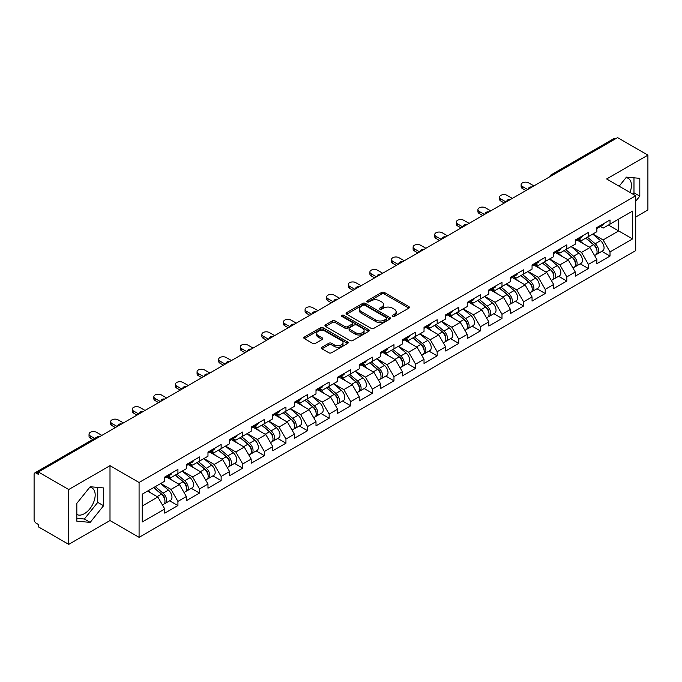 <?xml version="1.0" encoding="UTF-8"?>
<svg xmlns="http://www.w3.org/2000/svg" width="682" height="682" viewBox="0 0 682 682"><rect width="100%" height="100%" fill="white"/><g stroke="black" fill="none" stroke-linecap="round" stroke-linejoin="round"><path stroke-width="1.02" d="M392.491 316.474A1.347 0.776 0 0 0 394.392 316.474L408.833 308.136A1.927 1.108 0 0 0 409.396 307.352A1.927 1.108 0 0 0 408.833 306.568L384.367 292.442A1.927 1.108 0 0 0 381.647 292.442L367.206 300.779A1.347 0.776 0 0 0 366.814 301.325A1.347 0.776 0 0 0 367.206 301.879A1.347 0.776 0 0 0 369.107 301.879L370.974 300.796A6.155 3.555 0 0 1 379.678 300.796L381.715 301.973A6.155 3.555 0 0 1 383.514 304.487A6.155 3.555 0 0 1 381.715 307.002L379.848 308.076A1.347 0.776 0 0 0 379.456 308.631A1.347 0.776 0 0 0 379.848 309.176A1.347 0.776 0 0 0 381.75 309.176L383.616 308.094A6.155 3.555 0 0 1 392.32 308.094L394.358 309.278A6.155 3.555 0 0 1 396.157 311.785A6.155 3.555 0 0 1 394.358 314.3L392.491 315.374A1.347 0.776 0 0 0 392.099 315.928A1.347 0.776 0 0 0 392.491 316.474L392.491 315.374M76.827 514.475A15.277 8.823 120 0 0 84.372 513.674A15.277 8.823 120 0 0 94.355 500.204A15.277 8.823 120 0 0 92.01 487.962A15.277 8.823 120 0 0 89.76 487.272M625.999 177.678A15.277 8.823 -60 0 1 628.258 178.369A15.277 8.823 -60 0 1 629.972 192.443M321.972 347.223A1.927 1.108 0 0 0 321.41 348.008A1.927 1.108 0 0 0 321.972 348.792L328.835 352.756A1.927 1.108 0 0 0 331.554 352.756L347.598 343.498A1.927 1.108 0 0 0 348.161 342.705A1.927 1.108 0 0 0 347.598 341.921L323.123 327.795A1.927 1.108 0 0 0 320.404 327.795L304.368 337.061A1.927 1.108 0 0 0 303.805 337.846A1.927 1.108 0 0 0 304.368 338.63L312.654 343.413A1.927 1.108 0 0 0 315.374 343.413L322.245 339.448A1.927 1.108 0 0 0 322.808 338.664A1.927 1.108 0 0 0 322.245 337.88L318.127 335.51A5.141 2.967 0 0 1 316.627 333.413A5.141 2.967 0 0 1 319.798 330.668A5.141 2.967 0 0 1 325.399 331.307L341.512 340.608A5.141 2.967 0 0 1 343.02 342.705A5.141 2.967 0 0 1 339.841 345.45A5.141 2.967 0 0 1 334.24 344.811L331.554 343.259A1.927 1.108 0 0 0 328.835 343.259L321.972 347.223L321.972 348.792L328.835 344.862L328.835 343.259M109.998 465.695L68.72 489.523L38.397 472.012L617.568 137.628L647.9 155.138L606.63 178.965L635.709 195.76L139.077 482.489L109.998 465.695L109.998 520.545L139.077 537.339L139.077 482.489M371.11 328.349A1.927 1.108 0 0 0 373.83 328.349L389.874 319.082A1.927 1.108 0 0 0 390.436 318.298A1.927 1.108 0 0 0 389.874 317.514L365.407 303.388A1.927 1.108 0 0 0 362.688 303.388L346.644 312.646A1.927 1.108 0 0 0 346.081 313.439A1.927 1.108 0 0 0 346.644 314.223L371.11 328.349M342.492 316.763A1.347 0.776 0 0 1 343.856 316.96L343.856 315.357L368.732 329.721A1.927 1.108 0 0 1 369.294 330.506A1.927 1.108 0 0 1 368.732 331.29L352.696 340.548A1.927 1.108 0 0 1 349.977 340.548L325.502 326.422L325.502 324.854A1.927 1.108 0 0 0 324.939 325.638A1.927 1.108 0 0 0 325.502 326.422M325.502 324.854L332.373 320.89A1.927 1.108 0 0 1 335.092 320.89L345.015 326.618A1.927 1.108 0 0 0 347.735 326.618L352.287 323.993A1.927 1.108 0 0 0 352.85 323.208A1.927 1.108 0 0 0 352.287 322.424L341.955 316.457A1.347 0.776 0 0 1 341.563 315.911A1.347 0.776 0 0 1 342.39 315.186A1.347 0.776 0 0 1 343.856 315.357M139.077 537.339L635.709 250.609L635.709 195.76M169.707 500.81L177.925 505.558L177.925 501.398L171.003 489.403L160.747 483.487M177.925 505.558L164.771 513.154L164.771 508.994L142.265 521.986L142.265 494.16L164.771 481.168L164.771 477.008L177.925 469.412L177.925 473.572L186.374 468.696L186.374 464.536L199.528 456.94L199.528 461.1L207.976 456.215L207.976 452.064L221.138 444.468L221.138 448.62L229.587 443.743L229.587 439.592L242.741 431.996L242.741 436.148L251.189 431.271L251.189 427.111L264.343 419.515L264.343 423.675L272.791 418.799L272.791 414.639L285.946 407.043L285.946 411.203L294.394 406.327L294.394 402.167L307.556 394.571L307.556 398.731L316.005 393.855L316.005 389.695L329.159 382.099L329.159 386.259L337.607 381.374L337.607 377.223L350.761 369.627L350.761 373.779L359.209 368.902L359.209 364.751L372.372 357.155L372.372 361.307L380.82 356.43L380.82 352.27L393.974 344.674L393.974 348.834L402.423 343.958L402.423 339.798L415.577 332.202L415.577 336.362L424.025 331.486L424.025 327.326L437.179 319.73L437.179 323.89L445.627 319.014L445.627 314.854L458.79 307.258L458.79 311.418L467.238 306.542L467.238 302.382L480.392 294.786L480.392 298.938L488.841 294.061L488.841 289.91L501.995 282.314L501.995 286.466L510.443 281.589L510.443 277.429L523.606 269.833L523.606 273.993L532.054 269.117L532.054 264.957L545.208 257.361L545.208 261.521L553.656 256.645L553.656 252.485L566.81 244.889L566.81 249.049L575.258 244.173L575.258 240.013L588.421 232.417L588.421 236.577L596.869 231.701L596.869 227.541L610.023 219.945L610.023 224.105L632.529 211.105L632.529 238.93L610.023 251.931L603.101 239.936L592.846 234.02M601.805 251.343L610.023 256.082L610.023 251.931M610.023 256.082L596.869 263.678L596.869 259.527L588.421 264.403L581.49 252.408L571.243 246.492M580.203 263.815L588.421 268.555L588.421 264.403M588.421 268.555L575.258 276.15L575.258 271.999L566.81 276.875L559.888 264.88L549.641 258.964M558.592 276.287L566.81 281.035L566.81 276.875M566.81 281.035L553.656 288.631L553.656 284.471L545.208 289.347L538.286 277.352L528.038 271.436M536.99 288.759L545.208 293.507L545.208 289.347M545.208 293.507L532.054 301.103L532.054 296.943L523.606 301.819L516.675 289.824L506.428 283.908M515.387 301.231L523.606 305.979L523.606 301.819M523.606 305.979L510.443 313.575L510.443 309.415L501.995 314.291L495.072 302.297L484.825 296.38M493.785 313.711L501.995 318.451L501.995 314.291M501.995 318.451L488.841 326.047L488.841 321.887L480.392 326.772L473.47 314.777L463.223 308.861M472.174 326.184L480.392 330.923L480.392 326.772M480.392 330.923L467.238 338.519L467.238 334.368L458.79 339.244L451.868 327.249L441.612 321.333M450.572 338.656L458.79 343.396L458.79 339.244M458.79 343.396L445.627 350.991L445.627 346.84L437.179 351.716L430.257 339.721L420.01 333.805M428.969 351.128L437.179 355.876L437.179 351.716M437.179 355.876L424.025 363.472L424.025 359.312L415.577 364.188L408.654 352.193L398.407 346.277M407.359 363.6L415.577 368.348L415.577 364.188M415.577 368.348L402.423 375.944L402.423 371.784L393.974 376.66L387.052 364.665L376.796 358.749M385.756 376.072L393.974 380.82L393.974 376.66M393.974 380.82L380.82 388.416L380.82 384.256L372.372 389.132L365.441 377.137L355.194 371.221M364.154 388.552L372.372 393.292L372.372 389.132M372.372 393.292L359.209 400.888L359.209 396.728L350.761 401.604L343.839 389.618L333.592 383.702M342.543 401.025L350.761 405.764L350.761 401.604M350.761 405.764L337.607 413.36L337.607 409.209L329.159 414.085L322.236 402.09L311.989 396.174M320.941 413.497L329.159 418.237L329.159 414.085M329.159 418.237L316.005 425.832L316.005 421.681L307.556 426.557L300.626 414.562L290.379 408.646M299.338 425.969L307.556 430.717L307.556 426.557M307.556 430.717L294.394 438.313L294.394 434.153L285.946 439.029L279.023 427.034L268.776 421.118M277.736 438.441L285.946 443.189L285.946 439.029M285.946 443.189L272.791 450.785L272.791 446.625L264.343 451.501L257.421 439.506L247.174 433.59M256.125 450.913L264.343 455.661L264.343 451.501M264.343 455.661L251.189 463.257L251.189 459.097L242.741 463.973L235.819 451.978L225.563 446.062M234.523 463.393L242.741 468.133L242.741 463.973M242.741 468.133L229.587 475.729L229.587 471.569L221.138 476.445L214.208 464.459L203.961 458.534M212.92 475.866L221.138 480.605L221.138 476.445M221.138 480.605L207.976 488.201L207.976 484.041L199.528 488.926L192.605 476.931L182.358 471.015M191.31 488.338L199.528 493.077L199.528 488.926M199.528 493.077L186.374 500.673L186.374 496.522L177.925 501.398M168.326 476.019L171.003 477.571L177.925 473.572M171.003 489.403L179.451 484.527L166.519 477.059M186.374 496.522L179.451 484.527M189.928 463.547L192.605 465.098L199.528 461.1M192.605 476.931L201.054 472.055L188.13 464.587M207.976 484.041L201.054 472.055M211.531 451.075L214.208 452.618L221.138 448.62M214.208 464.459L222.656 459.574L209.732 452.115M229.587 471.569L222.656 459.574M233.142 438.603L235.819 440.146L242.741 436.148M235.819 451.978L244.267 447.102L231.334 439.643M251.189 459.097L244.267 447.102M254.744 426.131L257.421 427.674L264.343 423.675M257.421 439.506L265.869 434.63L252.945 427.171M272.791 446.625L265.869 434.63M276.346 413.659L279.023 415.202L285.946 411.203M279.023 427.034L287.472 422.158L274.548 414.699M294.394 434.153L287.472 422.158M297.949 401.178L300.626 402.73L307.556 398.731M300.626 414.562L309.074 409.686L296.15 402.218M316.005 421.681L309.074 409.686M319.56 388.706L322.236 390.257L329.159 386.259M322.236 402.09L330.685 397.214L317.752 389.746M337.607 409.209L330.685 397.214M341.162 376.234L343.839 377.777L350.761 373.779M343.839 389.618L352.287 384.733L339.363 377.274M359.209 396.728L352.287 384.733M362.764 363.762L365.441 365.305L372.372 361.307M365.441 377.137L373.889 372.261L360.966 364.802M380.82 384.256L373.889 372.261M384.375 351.29L387.052 352.833L393.974 348.834M387.052 364.665L395.5 359.789L382.568 352.33M402.423 371.784L395.5 359.789M405.978 338.818L408.654 340.361L415.577 336.362M408.654 352.193L417.103 347.317L404.179 339.858M424.025 359.312L417.103 347.317M427.58 326.337L430.257 327.889L437.179 323.89M430.257 339.721L438.705 334.845L425.781 327.377M445.627 346.84L438.705 334.845M449.182 313.865L451.868 315.416L458.79 311.418M451.868 327.249L460.307 322.373L447.383 314.905M467.238 334.368L460.307 322.373M470.793 301.393L473.47 302.936L480.392 298.938M473.47 314.777L481.918 309.892L468.994 302.433M488.841 321.887L481.918 309.892M492.395 288.921L495.072 290.464L501.995 286.466M495.072 302.297L503.521 297.42L490.597 289.961M510.443 309.415L503.521 297.42M513.998 276.449L516.675 277.992L523.606 273.993M516.675 289.824L525.123 284.948L512.199 277.489M532.054 296.943L525.123 284.948M535.609 263.977L538.286 265.52L545.208 261.521M538.286 277.352L546.734 272.476L533.801 265.017M553.656 284.471L546.734 272.476M557.211 251.505L559.888 253.048L566.81 249.049M559.888 264.88L568.336 260.004L555.412 252.536M575.258 271.999L568.336 260.004M578.813 239.024L581.49 240.576L588.421 236.577M581.49 252.408L589.939 247.532L577.015 240.064M596.869 259.527L589.939 247.532M615.496 138.83L552.752 175.044M551.874 175.555A2.941 1.696 120 0 1 552.616 174.967A2.941 1.696 60 0 0 551.15 174.822L613.885 138.599A2.941 1.696 60 0 1 615.352 138.744M600.424 226.552L603.101 228.095L610.023 224.105M603.101 239.936L618.676 230.934L618.676 219.101L632.529 211.105M608.429 225.017L632.529 238.93M635.709 217.029L647.9 209.988L647.9 155.138M68.72 489.523L68.72 544.372L38.397 526.862L38.397 524.467L36.18 523.188A2.941 1.696 -120 0 1 34.1 519.59L34.1 474.331A2.941 1.696 -120 0 1 34.705 472.984A2.941 1.696 -120 0 1 36.18 473.129L38.397 474.408L38.397 472.012M68.72 544.372L109.998 520.545M142.265 505.993L157.84 496.999L147.593 491.083M164.771 508.994L157.84 496.999M635.709 201.233L639.801 196.152L639.801 178.334L626.434 177.141L619.154 186.195M103.553 487.928L90.186 486.735L76.827 503.359L76.827 521.176L90.186 522.378L103.553 505.746L103.553 487.928M393.028 316.67L394.358 315.894A6.155 3.555 0 0 0 396.157 313.388L396.157 311.785M383.514 304.487L383.514 306.09A6.155 3.555 0 0 1 381.715 308.596L380.385 309.364M408.833 306.568L408.833 308.136L384.367 294.036A1.927 1.108 0 0 0 381.647 294.036L367.743 302.066M389.848 319.099L365.407 304.99A1.927 1.108 0 0 0 362.688 304.99L346.669 314.232M386.472 318.852A1.347 0.776 0 0 0 386.865 318.298A1.347 0.776 0 0 0 386.472 317.752L364.998 305.348A1.347 0.776 0 0 0 363.088 305.348L361.119 306.491A6.155 3.555 0 0 0 359.32 308.997A6.155 3.555 0 0 0 361.119 311.512L375.799 319.986A6.155 3.555 0 0 0 384.503 319.986L386.472 318.852L386.472 320.446A1.347 0.776 0 0 0 386.865 319.901L386.865 318.298M359.32 308.997L359.32 310.6A6.155 3.555 0 0 0 361.119 313.115L361.119 311.512M386.472 320.446L384.503 321.589A6.155 3.555 0 0 1 375.799 321.589L361.119 313.115M325.527 326.439L332.373 322.492L332.373 320.89M352.85 323.208L352.85 324.803A1.927 1.108 0 0 1 352.287 325.587L347.735 328.221A1.927 1.108 0 0 1 345.015 328.221L335.092 322.492A1.927 1.108 0 0 0 332.373 322.492M343.856 316.96L368.706 331.307M355.313 332.569A5.141 2.967 0 0 0 360.914 333.208A5.141 2.967 0 0 0 364.086 330.463A5.141 2.967 0 0 0 362.585 328.366L356.908 325.092A1.927 1.108 0 0 0 354.188 325.092L349.636 327.718A1.927 1.108 0 0 0 349.073 328.502A1.927 1.108 0 0 0 349.636 329.287L355.313 332.569L355.313 334.163A5.141 2.967 0 0 0 360.914 334.811A5.141 2.967 0 0 0 364.086 332.066L364.086 330.463M349.073 328.502L349.073 330.105A1.927 1.108 0 0 0 349.636 330.889L349.636 329.287M355.313 334.163L349.636 330.889M343.02 342.705L343.02 344.308A5.141 2.967 0 0 1 339.841 347.053A5.141 2.967 0 0 1 334.24 346.405L331.554 344.862A1.927 1.108 0 0 0 328.835 344.862M316.627 333.413L316.627 335.007A5.141 2.967 0 0 0 318.127 337.104L318.127 335.51M322.219 339.466L318.127 337.104M347.573 343.506L323.123 329.397A1.927 1.108 0 0 0 320.404 329.397L304.394 338.639M632.905 194.131L633.979 192.793L633.979 177.814M633.979 192.793L639.801 196.152M76.827 518.337L84.372 519.019L97.739 502.387L97.739 487.408M97.739 502.387L103.553 505.746M84.372 519.019L90.186 522.378M595.216 245.938L594.252 245.375M596.46 254.181A6.462 3.734 -120 0 0 597.398 253.883A6.462 3.734 -120 0 0 598.557 249.373A6.462 3.734 -120 0 0 595.19 243.738L587.398 237.166M597.398 253.883L602.726 250.805A6.462 3.734 -120 0 0 603.894 246.296A6.462 3.734 -120 0 0 600.527 240.661L592.726 234.088M585.898 238.027L594.789 245.529A3.913 2.259 60 0 1 596.903 250.362M594.559 255.528L595.736 254.846A6.462 3.734 -120 0 0 596.895 250.328A6.462 3.734 -120 0 0 593.528 244.702L585.736 238.12M583.485 243.806L578.225 239.365M533.921 185.922L528.661 182.887A4.407 2.54 0 0 0 523.853 182.333A4.407 2.54 0 0 0 521.133 184.686A4.407 2.54 0 0 0 522.429 186.484L522.429 188.556A4.407 2.54 180 0 1 521.133 186.757L521.133 184.686M525.89 190.559L522.429 188.556M598.6 226.535A6.462 3.734 60 0 1 597.398 228.3A6.462 3.734 60 0 1 596.869 228.521M603.928 223.457A6.462 3.734 60 0 1 602.726 225.222L597.398 228.3M527.689 189.519L522.429 186.484M573.613 258.41L572.641 257.856M574.849 266.653A6.462 3.734 -120 0 0 575.796 266.364A6.462 3.734 -120 0 0 576.955 261.845A6.462 3.734 -120 0 0 573.588 256.21L565.796 249.638M575.796 266.364L581.124 263.278A6.462 3.734 -120 0 0 582.283 258.768A6.462 3.734 -120 0 0 578.916 253.133L571.124 246.56M564.295 250.507L573.178 258.009A3.913 2.259 60 0 1 575.301 262.834M572.957 268L574.133 267.318A6.462 3.734 -120 0 0 575.293 262.8A6.462 3.734 -120 0 0 571.925 257.174L564.133 250.592M561.883 256.279L556.623 251.837M552.011 270.882L551.039 270.328M553.247 279.126A6.462 3.734 -120 0 0 554.185 278.836A6.462 3.734 -120 0 0 555.344 274.317A6.462 3.734 -120 0 0 551.985 268.682L544.185 262.11M554.185 278.836L559.521 275.758A6.462 3.734 -120 0 0 560.681 271.24A6.462 3.734 -120 0 0 557.313 265.605L549.522 259.032M542.684 262.979L551.576 270.481A3.913 2.259 60 0 1 553.69 275.306M551.346 280.473L552.522 279.791A6.462 3.734 -120 0 0 553.69 275.272A6.462 3.734 -120 0 0 550.323 269.646L542.522 263.073M540.28 268.751L535.02 264.309M530.4 283.362L529.437 282.8M531.645 291.598A6.462 3.734 -120 0 0 532.582 291.308A6.462 3.734 -120 0 0 533.742 286.79A6.462 3.734 -120 0 0 530.374 281.163L522.582 274.582M532.582 291.308L537.91 288.23A6.462 3.734 -120 0 0 539.078 283.712A6.462 3.734 -120 0 0 535.711 278.086L527.911 271.504M521.082 275.451L529.974 282.953A3.913 2.259 60 0 1 532.088 287.778M529.744 292.945L530.92 292.263A6.462 3.734 -120 0 0 532.079 287.753A6.462 3.734 -120 0 0 528.712 282.118L520.92 275.545M518.67 281.223L513.41 276.79M508.798 295.835L507.826 295.272M510.034 304.07A6.462 3.734 -120 0 0 510.98 303.78A6.462 3.734 -120 0 0 512.139 299.262A6.462 3.734 -120 0 0 508.772 293.635L500.98 287.054M510.98 303.78L516.308 300.702A6.462 3.734 -120 0 0 517.467 296.184A6.462 3.734 -120 0 0 514.109 290.558L506.308 283.976M499.48 287.923L508.371 295.425A3.913 2.259 60 0 1 510.486 300.25M508.141 305.417L509.318 304.743A6.462 3.734 -120 0 0 510.477 300.225A6.462 3.734 -120 0 0 507.11 294.59L499.318 288.017M497.067 293.695L491.807 289.262M487.195 308.307L486.223 307.744M488.431 316.542A6.462 3.734 -120 0 0 489.369 316.252A6.462 3.734 -120 0 0 490.537 311.734A6.462 3.734 -120 0 0 487.17 306.107L479.369 299.534M489.369 316.252L494.706 313.174A6.462 3.734 -120 0 0 495.865 308.656A6.462 3.734 -120 0 0 492.498 303.03L484.706 296.448M477.869 300.395L486.76 307.897A3.913 2.259 60 0 1 488.875 312.723M486.53 317.889L487.707 317.215A6.462 3.734 -120 0 0 488.875 312.697A6.462 3.734 -120 0 0 485.507 307.07L477.715 300.489M475.465 306.167L470.205 301.734M512.318 198.394L507.05 195.359A4.407 2.54 0 0 0 502.25 194.805A4.407 2.54 0 0 0 499.531 197.158A4.407 2.54 0 0 0 500.818 198.956L500.818 201.037A4.407 2.54 180 0 1 499.531 199.238L499.531 197.158M504.279 203.031L500.818 201.037M576.998 239.015A6.462 3.734 60 0 1 575.796 240.772A6.462 3.734 60 0 1 575.258 240.993M582.326 235.929A6.462 3.734 60 0 1 581.124 237.694L575.796 240.772M506.087 201.991L500.818 198.956M490.708 210.866L485.448 207.831A4.407 2.54 0 0 0 480.648 207.277A4.407 2.54 0 0 0 477.929 209.63A4.407 2.54 0 0 0 479.216 211.429L479.216 213.509A4.407 2.54 180 0 1 477.929 211.71L477.929 209.63M482.677 215.503L479.216 213.509M555.387 251.488A6.462 3.734 60 0 1 554.185 253.244A6.462 3.734 60 0 1 553.656 253.465M560.723 248.41A6.462 3.734 60 0 1 559.521 250.166L554.185 253.244M484.476 214.463L479.216 211.429M469.105 223.338L463.845 220.303A4.407 2.54 0 0 0 459.037 219.749A4.407 2.54 0 0 0 456.318 222.102A4.407 2.54 0 0 0 457.613 223.901L457.613 225.981A4.407 2.54 180 0 1 456.318 224.182L456.318 222.102M461.075 227.976L457.613 225.981M533.784 263.96A6.462 3.734 60 0 1 532.582 265.716A6.462 3.734 60 0 1 532.054 265.937M539.121 260.882A6.462 3.734 60 0 1 537.91 262.638L532.582 265.716M462.873 226.935L457.613 223.901M447.503 235.819L442.234 232.775A4.407 2.54 0 0 0 437.435 232.221A4.407 2.54 0 0 0 434.715 234.574A4.407 2.54 0 0 0 436.003 236.373L436.003 238.453A4.407 2.54 180 0 1 434.715 236.654L434.715 234.574M439.472 240.456L436.003 238.453M512.182 276.432A6.462 3.734 60 0 1 510.98 278.196A6.462 3.734 60 0 1 510.443 278.409M517.51 273.354A6.462 3.734 60 0 1 516.308 275.119L510.98 278.196M441.271 239.416L436.003 236.373M425.892 248.291L420.632 245.247A4.407 2.54 0 0 0 415.832 244.702A4.407 2.54 0 0 0 413.113 247.046A4.407 2.54 0 0 0 414.4 248.845L414.4 250.925A4.407 2.54 180 0 1 413.113 249.126L413.113 247.046M417.861 252.928L414.4 250.925M490.571 288.904A6.462 3.734 60 0 1 489.369 290.668A6.462 3.734 60 0 1 488.841 290.882M495.908 285.826A6.462 3.734 60 0 1 494.706 287.591L489.369 290.668M419.66 251.888L414.4 248.845M465.584 320.779L464.621 320.216M466.829 329.022A6.462 3.734 -120 0 0 467.767 328.724A6.462 3.734 -120 0 0 468.926 324.214A6.462 3.734 -120 0 0 465.559 318.579L457.767 312.006M467.767 328.724L473.103 325.646A6.462 3.734 -120 0 0 474.263 321.128A6.462 3.734 -120 0 0 470.895 315.502L463.104 308.929M456.267 312.868L465.158 320.37A3.913 2.259 60 0 1 467.272 325.195M464.928 330.369L466.104 329.687A6.462 3.734 -120 0 0 467.264 325.169A6.462 3.734 -120 0 0 463.905 319.543L456.105 312.961M453.862 318.647L448.603 314.206M404.29 260.763L399.03 257.719A4.407 2.54 0 0 0 394.23 257.174A4.407 2.54 0 0 0 391.502 259.527A4.407 2.54 0 0 0 392.798 261.325L392.798 263.397A4.407 2.54 180 0 1 391.502 261.598L391.502 259.527M396.259 265.4L392.798 263.397M468.969 301.376A6.462 3.734 60 0 1 467.767 303.14A6.462 3.734 60 0 1 467.238 303.362M474.305 298.298A6.462 3.734 60 0 1 473.103 300.063L467.767 303.14M398.058 264.36L392.798 261.325M443.982 333.251L443.01 332.697M445.227 341.494A6.462 3.734 -120 0 0 446.164 341.205A6.462 3.734 -120 0 0 447.324 336.686A6.462 3.734 -120 0 0 443.956 331.051L436.165 324.479M446.164 341.205L451.493 338.119A6.462 3.734 -120 0 0 452.652 333.609A6.462 3.734 -120 0 0 449.293 327.974L441.493 321.401M434.664 325.348L443.556 332.85A3.913 2.259 60 0 1 445.67 337.675M443.326 342.841L444.502 342.159A6.462 3.734 -120 0 0 445.661 337.641A6.462 3.734 -120 0 0 442.294 332.015L434.502 325.433M432.252 331.12L426.992 326.678M382.687 273.235L377.427 270.2A4.407 2.54 0 0 0 372.619 269.646A4.407 2.54 0 0 0 369.9 271.999A4.407 2.54 0 0 0 371.196 273.797L371.196 275.878A4.407 2.54 180 0 1 369.9 274.079L369.9 271.999M374.657 277.872L371.196 275.878M447.366 313.856A6.462 3.734 60 0 1 446.164 315.613A6.462 3.734 60 0 1 445.627 315.834M452.695 310.77A6.462 3.734 60 0 1 451.493 312.535L446.164 315.613M376.455 276.832L371.196 273.797M422.38 345.723L421.408 345.169M423.616 353.967A6.462 3.734 -120 0 0 424.554 353.677A6.462 3.734 -120 0 0 425.721 349.158A6.462 3.734 -120 0 0 422.354 343.523L414.562 336.951M424.554 353.677L429.89 350.599A6.462 3.734 -120 0 0 431.05 346.081A6.462 3.734 -120 0 0 427.682 340.446L419.89 333.873M413.053 337.82L421.945 345.322A3.913 2.259 60 0 1 424.059 350.147M421.715 355.313L422.9 354.631A6.462 3.734 -120 0 0 424.059 350.113A6.462 3.734 -120 0 0 420.692 344.487L412.9 337.914M410.649 343.592L405.389 339.15M361.085 285.707L355.816 282.672A4.407 2.54 0 0 0 351.017 282.118A4.407 2.54 0 0 0 348.297 284.471A4.407 2.54 0 0 0 349.585 286.269L349.585 288.35A4.407 2.54 180 0 1 348.297 286.551L348.297 284.471M353.046 290.344L349.585 288.35M425.764 326.328A6.462 3.734 60 0 1 424.554 328.085A6.462 3.734 60 0 1 424.025 328.306M431.092 323.251A6.462 3.734 60 0 1 429.89 325.007L424.554 328.085M354.853 289.304L349.585 286.269M400.777 358.203L399.805 357.641M402.013 366.439A6.462 3.734 -120 0 0 402.951 366.149A6.462 3.734 -120 0 0 404.111 361.63A6.462 3.734 -120 0 0 400.752 356.004L392.951 349.423M402.951 366.149L408.288 363.071A6.462 3.734 -120 0 0 409.447 358.553A6.462 3.734 -120 0 0 406.08 352.926L398.288 346.345M391.451 350.292L400.343 357.794A3.913 2.259 60 0 1 402.457 362.619M400.112 367.786L401.289 367.104A6.462 3.734 -120 0 0 402.448 362.594A6.462 3.734 -120 0 0 399.089 356.959L391.289 350.386M389.047 356.064L383.787 351.631M339.474 298.179L334.214 295.144A4.407 2.54 0 0 0 329.415 294.59A4.407 2.54 0 0 0 326.695 296.943A4.407 2.54 0 0 0 327.982 298.742L327.982 300.822A4.407 2.54 180 0 1 326.695 299.023L326.695 296.943M331.443 302.817L327.982 300.822M404.153 338.801A6.462 3.734 60 0 1 402.951 340.557A6.462 3.734 60 0 1 402.423 340.778M409.49 335.723A6.462 3.734 60 0 1 408.288 337.479L402.951 340.557M333.242 301.776L327.982 298.742M379.166 370.676L378.203 370.113M380.411 378.911A6.462 3.734 -120 0 0 381.349 378.621A6.462 3.734 -120 0 0 382.508 374.103A6.462 3.734 -120 0 0 379.141 368.476L371.349 361.895M381.349 378.621L386.677 375.543A6.462 3.734 -120 0 0 387.845 371.025A6.462 3.734 -120 0 0 384.478 365.399L376.677 358.817M369.849 362.764L378.74 370.266A3.913 2.259 60 0 1 380.854 375.091M378.51 380.258L379.686 379.584A6.462 3.734 -120 0 0 380.846 375.066A6.462 3.734 -120 0 0 377.478 369.431L369.687 362.858M367.436 368.536L362.176 364.103M317.872 310.66L312.612 307.616A4.407 2.54 0 0 0 307.804 307.062A4.407 2.54 0 0 0 305.084 309.415A4.407 2.54 0 0 0 306.38 311.214L306.38 313.294A4.407 2.54 180 0 1 305.084 311.495L305.084 309.415M309.841 315.297L306.38 313.294M382.551 351.273A6.462 3.734 60 0 1 381.349 353.037A6.462 3.734 60 0 1 380.82 353.25M387.879 348.195A6.462 3.734 60 0 1 386.677 349.951L381.349 353.037M311.64 314.257L306.38 311.214M357.564 383.148L356.592 382.585M358.8 391.383A6.462 3.734 -120 0 0 359.746 391.093A6.462 3.734 -120 0 0 360.906 386.575A6.462 3.734 -120 0 0 357.538 380.948L349.747 374.375M359.746 391.093L365.075 388.015A6.462 3.734 -120 0 0 366.234 383.497A6.462 3.734 -120 0 0 362.867 377.871L355.075 371.289M348.246 375.236L357.138 382.738A3.913 2.259 60 0 1 359.252 387.564M356.908 392.73L358.084 392.056A6.462 3.734 -120 0 0 359.243 387.538A6.462 3.734 -120 0 0 355.876 381.903L348.084 375.33M345.834 381.008L340.574 376.575M296.269 323.132L291.001 320.088A4.407 2.54 0 0 0 286.201 319.543A4.407 2.54 0 0 0 283.482 321.887A4.407 2.54 0 0 0 284.769 323.686L284.769 325.766A4.407 2.54 180 0 1 283.482 323.967L283.482 321.887M288.23 327.769L284.769 325.766M360.948 363.745A6.462 3.734 60 0 1 359.746 365.509A6.462 3.734 60 0 1 359.209 365.723M366.277 360.667A6.462 3.734 60 0 1 365.075 362.432L359.746 365.509M290.038 326.729L284.769 323.686M335.962 395.62L334.99 395.057M337.198 403.863A6.462 3.734 -120 0 0 338.136 403.565A6.462 3.734 -120 0 0 339.304 399.055A6.462 3.734 -120 0 0 335.936 393.42L328.136 386.847M338.136 403.565L343.472 400.487A6.462 3.734 -120 0 0 344.632 395.969A6.462 3.734 -120 0 0 341.264 390.343L333.472 383.77M326.635 387.708L335.527 395.21A3.913 2.259 60 0 1 337.641 400.036M335.297 405.21L336.473 404.528A6.462 3.734 -120 0 0 337.641 400.01A6.462 3.734 -120 0 0 334.274 394.384L326.473 387.802M324.231 393.488L318.971 389.047M274.658 335.604L269.399 332.56A4.407 2.54 0 0 0 264.599 332.015A4.407 2.54 0 0 0 261.879 334.368A4.407 2.54 0 0 0 263.167 336.166L263.167 338.238A4.407 2.54 180 0 1 261.879 336.439L261.879 334.368M266.628 340.241L263.167 338.238M339.338 376.217A6.462 3.734 60 0 1 338.136 377.981A6.462 3.734 60 0 1 337.607 378.203M344.674 373.139A6.462 3.734 60 0 1 343.472 374.904L338.136 377.981M268.427 339.201L263.167 336.166M314.351 408.092L313.388 407.538M315.596 416.335A6.462 3.734 -120 0 0 316.533 416.037A6.462 3.734 -120 0 0 317.693 411.527A6.462 3.734 -120 0 0 314.325 405.892L306.533 399.32M316.533 416.037L321.861 412.96A6.462 3.734 -120 0 0 323.029 408.45A6.462 3.734 -120 0 0 319.662 402.815L311.87 396.242M305.033 400.189L313.925 407.683A3.913 2.259 60 0 1 316.039 412.516M313.694 417.682L314.871 417A6.462 3.734 -120 0 0 316.03 412.482A6.462 3.734 -120 0 0 312.663 406.856L304.871 400.274M302.629 405.961L297.369 401.519M253.056 348.076L247.796 345.041A4.407 2.54 0 0 0 242.988 344.487A4.407 2.54 0 0 0 240.269 346.84A4.407 2.54 0 0 0 241.564 348.638L241.564 350.719A4.407 2.54 180 0 1 240.269 348.92L240.269 346.84M245.026 352.713L241.564 350.719M317.735 388.689A6.462 3.734 60 0 1 316.533 390.454A6.462 3.734 60 0 1 316.005 390.675M323.072 385.611A6.462 3.734 60 0 1 321.861 387.376L316.533 390.454M246.824 351.673L241.564 348.638M292.748 420.564L291.777 420.01M293.985 428.808A6.462 3.734 -120 0 0 294.931 428.518A6.462 3.734 -120 0 0 296.09 423.999A6.462 3.734 -120 0 0 292.723 418.364L284.931 411.792M294.931 428.518L300.259 425.44A6.462 3.734 -120 0 0 301.418 420.922A6.462 3.734 -120 0 0 298.06 415.287L290.259 408.714M283.431 412.661L292.322 420.163A3.913 2.259 60 0 1 294.436 424.988M292.092 430.154L293.269 429.472A6.462 3.734 -120 0 0 294.428 424.954A6.462 3.734 -120 0 0 291.061 419.328L283.269 412.755M281.018 418.433L275.758 413.991M231.454 360.548L226.185 357.513A4.407 2.54 0 0 0 221.386 356.959A4.407 2.54 0 0 0 218.666 359.312A4.407 2.54 0 0 0 219.954 361.11L219.954 363.191A4.407 2.54 180 0 1 218.666 361.392L218.666 359.312M223.423 365.185L219.954 363.191M296.133 401.169A6.462 3.734 60 0 1 294.931 402.926A6.462 3.734 60 0 1 294.394 403.147M301.461 398.092A6.462 3.734 60 0 1 300.259 399.848L294.931 402.926M225.222 364.145L219.954 361.11M271.146 433.036L270.174 432.482M272.382 441.28A6.462 3.734 -120 0 0 273.32 440.99A6.462 3.734 -120 0 0 274.488 436.471A6.462 3.734 -120 0 0 271.121 430.845L263.32 424.264M273.32 440.99L278.657 437.912A6.462 3.734 -120 0 0 279.816 433.394A6.462 3.734 -120 0 0 276.449 427.759L268.657 421.186M261.82 425.133L270.711 432.635A3.913 2.259 60 0 1 272.826 437.46M270.481 442.627L271.658 441.945A6.462 3.734 -120 0 0 272.826 437.435A6.462 3.734 -120 0 0 269.458 431.8L261.666 425.227M259.416 430.905L254.156 426.472M209.851 373.02L204.583 369.985A4.407 2.54 0 0 0 199.783 369.431A4.407 2.54 0 0 0 197.064 371.784A4.407 2.54 0 0 0 198.351 373.583L198.351 375.663A4.407 2.54 180 0 1 197.064 373.864L197.064 371.784M201.812 377.658L198.351 375.663M274.531 413.642A6.462 3.734 60 0 1 273.32 415.398A6.462 3.734 60 0 1 272.791 415.619M279.859 410.564A6.462 3.734 60 0 1 278.657 412.32L273.32 415.398M203.611 376.617L198.351 373.583M249.535 445.517L248.572 444.954M250.78 453.752A6.462 3.734 -120 0 0 251.718 453.462A6.462 3.734 -120 0 0 252.877 448.944A6.462 3.734 -120 0 0 249.518 443.317L241.718 436.736M251.718 453.462L257.054 450.384A6.462 3.734 -120 0 0 258.214 445.866A6.462 3.734 -120 0 0 254.846 440.24L247.055 433.658M240.217 437.605L249.109 445.107A3.913 2.259 60 0 1 251.223 449.932M248.879 455.099L250.055 454.425A6.462 3.734 -120 0 0 251.215 449.907A6.462 3.734 -120 0 0 247.856 444.272L240.055 437.699M237.813 443.377L232.553 438.944M188.241 385.5L182.981 382.457A4.407 2.54 0 0 0 178.181 381.903A4.407 2.54 0 0 0 175.453 384.256A4.407 2.54 0 0 0 176.749 386.055L176.749 388.135A4.407 2.54 180 0 1 175.453 386.336L175.453 384.256M180.21 390.138L176.749 388.135M252.92 426.114A6.462 3.734 60 0 1 251.718 427.878A6.462 3.734 60 0 1 251.189 428.091M258.256 423.036A6.462 3.734 60 0 1 257.054 424.792L251.718 427.878M182.009 389.098L176.749 386.055M227.933 457.989L226.961 457.426M229.178 466.224A6.462 3.734 -120 0 0 230.115 465.934A6.462 3.734 -120 0 0 231.275 461.416A6.462 3.734 -120 0 0 227.907 455.789L220.115 449.216M230.115 465.934L235.443 462.856A6.462 3.734 -120 0 0 236.603 458.338A6.462 3.734 -120 0 0 233.244 452.712L225.444 446.13M218.615 450.077L227.507 457.579A3.913 2.259 60 0 1 229.621 462.405M227.277 467.571L228.453 466.897A6.462 3.734 -120 0 0 229.612 462.379A6.462 3.734 -120 0 0 226.245 456.744L218.453 450.171M216.203 455.849L210.943 451.416M166.638 397.973L161.378 394.929A4.407 2.54 0 0 0 156.57 394.384A4.407 2.54 0 0 0 153.851 396.728A4.407 2.54 0 0 0 155.146 398.527L155.146 400.607A4.407 2.54 180 0 1 153.851 398.808L153.851 396.728M158.608 402.61L155.146 400.607M231.317 438.586A6.462 3.734 60 0 1 230.115 440.35A6.462 3.734 60 0 1 229.587 440.563M236.645 435.508A6.462 3.734 60 0 1 235.443 437.273L230.115 440.35M160.406 401.57L155.146 398.527M206.331 470.461L205.359 469.898M207.567 478.696A6.462 3.734 -120 0 0 208.513 478.406A6.462 3.734 -120 0 0 209.672 473.896A6.462 3.734 -120 0 0 206.305 468.261L198.513 461.688M208.513 478.406L213.841 475.328A6.462 3.734 -120 0 0 215 470.81A6.462 3.734 -120 0 0 211.633 465.184L203.841 458.611M197.004 462.549L205.896 470.051A3.913 2.259 60 0 1 208.019 474.877M205.666 480.051L206.851 479.369A6.462 3.734 -120 0 0 208.01 474.851A6.462 3.734 -120 0 0 204.643 469.225L196.851 462.643M194.6 468.329L189.34 463.888M145.036 410.445L139.767 407.401A4.407 2.54 0 0 0 134.968 406.856A4.407 2.54 0 0 0 132.248 409.2A4.407 2.54 0 0 0 133.536 411.007L133.536 413.079A4.407 2.54 180 0 1 132.248 411.28L132.248 409.2M136.997 415.082L133.536 413.079M209.715 451.058A6.462 3.734 60 0 1 208.513 452.822A6.462 3.734 60 0 1 207.976 453.044M215.043 447.98A6.462 3.734 60 0 1 213.841 449.745L208.513 452.822M138.804 414.042L133.536 411.007M184.728 482.933L183.756 482.37M185.964 491.176A6.462 3.734 -120 0 0 186.902 490.878A6.462 3.734 -120 0 0 188.061 486.368A6.462 3.734 -120 0 0 184.703 480.733L176.902 474.161M186.902 490.878L192.239 487.801A6.462 3.734 -120 0 0 193.398 483.291A6.462 3.734 -120 0 0 190.031 477.656L182.239 471.083M175.402 475.03L184.293 482.524A3.913 2.259 60 0 1 186.408 487.357M184.063 492.523L185.24 491.841A6.462 3.734 -120 0 0 186.399 487.323A6.462 3.734 -120 0 0 183.04 481.697L175.24 475.115M172.998 480.801L167.738 476.36M123.425 422.917L118.165 419.882A4.407 2.54 0 0 0 113.365 419.328A4.407 2.54 0 0 0 110.646 421.681A4.407 2.54 0 0 0 111.933 423.479L111.933 425.559A4.407 2.54 180 0 1 110.646 423.761L110.646 421.681M115.394 427.554L111.933 425.559M188.104 463.53A6.462 3.734 60 0 1 186.902 465.294A6.462 3.734 60 0 1 186.374 465.516M193.441 460.452A6.462 3.734 60 0 1 192.239 462.217L186.902 465.294M117.193 426.514L111.933 423.479M163.117 495.405L162.154 494.851M164.362 503.648A6.462 3.734 -120 0 0 165.3 503.359A6.462 3.734 -120 0 0 166.459 498.84A6.462 3.734 -120 0 0 163.092 493.205L155.3 486.633M165.3 503.359L170.628 500.281A6.462 3.734 -120 0 0 171.796 495.763A6.462 3.734 -120 0 0 168.428 490.128L160.628 483.555M153.8 487.502L162.691 495.004A3.913 2.259 60 0 1 164.805 499.829M162.461 504.995L163.637 504.313A6.462 3.734 -120 0 0 164.797 499.795A6.462 3.734 -120 0 0 161.429 494.169L153.638 487.596M151.387 493.274L148.309 490.673M101.823 435.389L96.563 432.354A4.407 2.54 0 0 0 91.755 431.8A4.407 2.54 0 0 0 89.035 434.153A4.407 2.54 0 0 0 90.331 435.951L90.331 438.032A4.407 2.54 180 0 1 89.035 436.233L89.035 434.153M92.795 439.455L90.331 438.032M166.502 476.01A6.462 3.734 60 0 1 165.3 477.767A6.462 3.734 60 0 1 164.771 477.988M171.83 472.933A6.462 3.734 60 0 1 170.628 474.689L165.3 477.767M94.593 438.415L90.331 435.951M99.052 436.992L36.18 473.129M99.657 436.642A2.941 1.696 -60 0 0 98.916 436.906A2.941 1.696 -120 0 0 97.449 436.761L34.705 472.984M530.264 188.027A2.941 1.696 120 0 1 531.014 187.439A2.941 1.696 -60 0 1 531.755 187.166M508.661 200.508A2.941 1.696 120 0 1 509.411 199.911A2.941 1.696 -60 0 1 510.153 199.647M487.059 212.98A2.941 1.696 120 0 1 487.801 212.383A2.941 1.696 -60 0 1 488.551 212.119M465.448 225.452A2.941 1.696 120 0 1 466.198 224.864A2.941 1.696 -60 0 1 466.94 224.591M443.846 237.924A2.941 1.696 120 0 1 444.596 237.336A2.941 1.696 -60 0 1 445.337 237.063M422.243 250.396A2.941 1.696 120 0 1 422.985 249.808A2.941 1.696 -60 0 1 423.735 249.535M400.641 262.868A2.941 1.696 120 0 1 401.383 262.28A2.941 1.696 -60 0 1 402.133 262.007M379.03 275.349A2.941 1.696 120 0 1 379.78 274.752A2.941 1.696 -60 0 1 380.522 274.488M357.428 287.821A2.941 1.696 120 0 1 358.169 287.224A2.941 1.696 -60 0 1 358.92 286.96M335.825 300.293A2.941 1.696 120 0 1 336.567 299.705A2.941 1.696 -60 0 1 337.317 299.432M314.214 312.765A2.941 1.696 120 0 1 314.965 312.177A2.941 1.696 -60 0 1 315.706 311.904M292.612 325.237A2.941 1.696 120 0 1 293.362 324.649A2.941 1.696 -60 0 1 294.104 324.376M271.01 337.709A2.941 1.696 120 0 1 271.751 337.121A2.941 1.696 -60 0 1 272.502 336.848M249.399 350.181A2.941 1.696 120 0 1 250.149 349.593A2.941 1.696 -60 0 1 250.891 349.32M227.797 362.662A2.941 1.696 120 0 1 228.547 362.065A2.941 1.696 -60 0 1 229.288 361.801M206.194 375.134A2.941 1.696 120 0 1 206.936 374.546A2.941 1.696 -60 0 1 207.686 374.273M184.592 387.606A2.941 1.696 120 0 1 185.334 387.018A2.941 1.696 -60 0 1 186.084 386.745M162.981 400.078A2.941 1.696 120 0 1 163.731 399.49A2.941 1.696 -60 0 1 164.473 399.217M141.379 412.55A2.941 1.696 120 0 1 142.12 411.962A2.941 1.696 -60 0 1 142.87 411.689M119.776 425.022A2.941 1.696 120 0 1 120.518 424.434A2.941 1.696 -60 0 1 121.268 424.161M394.358 315.894L394.358 314.3M379.848 309.176L379.848 308.076M381.715 308.596L381.715 307.002M367.206 301.879L367.206 300.779M381.647 294.036L381.647 292.442M384.367 294.036L384.367 292.442M346.644 314.223L346.644 312.646M362.688 304.99L362.688 303.388M365.407 304.99L365.407 303.388M389.874 319.082L389.874 317.514M375.799 321.589L375.799 319.986M384.503 321.589L384.503 319.986M335.092 322.492L335.092 320.89M345.015 328.221L345.015 326.618M347.735 328.221L347.735 326.618M352.287 325.587L352.287 323.993M368.732 331.29L368.732 329.721M331.554 344.862L331.554 343.259M334.24 346.405L334.24 344.811M322.245 339.448L322.245 337.88M304.368 338.63L304.368 337.061M320.404 329.397L320.404 327.795M323.123 329.397L323.123 327.795M347.598 343.498L347.598 341.921M595.19 243.738L600.527 240.661M589.282 247.148L593.528 244.702M573.588 256.21L578.916 253.133M567.68 259.62L571.925 257.174M551.985 268.682L557.313 265.605M546.077 272.101L550.323 269.646M530.374 281.163L535.711 278.086M524.467 284.573L528.712 282.118M508.772 293.635L514.109 290.558M502.864 297.045L507.11 294.59M487.17 306.107L492.498 303.03M481.262 309.517L485.507 307.07M465.559 318.579L470.895 315.502M459.659 321.989L463.905 319.543M443.956 331.051L449.293 327.974M438.049 334.461L442.294 332.015M422.354 343.523L427.682 340.446M416.446 346.942L420.692 344.487M400.752 356.004L406.08 352.926M394.844 359.414L399.089 356.959M379.141 368.476L384.478 365.399M373.233 371.886L377.478 369.431M357.538 380.948L362.867 377.871M351.631 384.358L355.876 381.903M335.936 393.42L341.264 390.343M330.028 396.83L334.274 394.384M314.325 405.892L319.662 402.815M308.417 409.302L312.663 406.856M292.723 418.364L298.06 415.287M286.815 421.774L291.061 419.328M271.121 430.845L276.449 427.759M265.213 434.255L269.458 431.8M249.518 443.317L254.846 440.24M243.61 446.727L247.856 444.272M227.907 455.789L233.244 452.712M222 459.199L226.245 456.744M206.305 468.261L211.633 465.184M200.397 471.671L204.643 469.225M184.703 480.733L190.031 477.656M178.795 484.143L183.04 481.697M163.092 493.205L168.428 490.128M157.184 496.615L161.429 494.169M551.15 174.822A2.941 2.941 0 0 0 549.735 176.791M531.951 187.056A2.941 2.941 0 0 0 528.132 189.264M510.349 199.528A2.941 2.941 0 0 0 506.53 201.736M488.747 212A2.941 2.941 0 0 0 484.919 214.208M467.136 224.48A2.941 2.941 0 0 0 463.317 226.68M445.534 236.952A2.941 2.941 0 0 0 441.714 239.16M423.931 249.424A2.941 2.941 0 0 0 420.103 251.632M402.329 261.897A2.941 2.941 0 0 0 398.501 264.105M380.718 274.369A2.941 2.941 0 0 0 376.899 276.577M359.116 286.841A2.941 2.941 0 0 0 355.296 289.049M337.513 299.321A2.941 2.941 0 0 0 333.686 301.521M315.902 311.793A2.941 2.941 0 0 0 312.083 314.001M294.3 324.265A2.941 2.941 0 0 0 290.481 326.473M272.698 336.738A2.941 2.941 0 0 0 268.87 338.945M251.087 349.21A2.941 2.941 0 0 0 247.268 351.418M229.484 361.682A2.941 2.941 0 0 0 225.665 363.89M207.882 374.162A2.941 2.941 0 0 0 204.054 376.362M186.28 386.634A2.941 2.941 0 0 0 182.452 388.842M164.669 399.106A2.941 2.941 0 0 0 160.85 401.314M143.067 411.578A2.941 2.941 0 0 0 139.247 413.786M121.464 424.051A2.941 2.941 0 0 0 117.636 426.259M99.853 436.523A2.941 2.941 0 0 0 97.449 436.761"/></g></svg>
